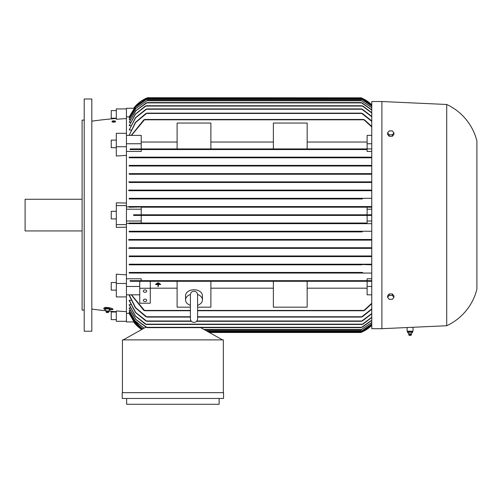 <?xml version="1.0" encoding="UTF-8"?>
<svg xmlns="http://www.w3.org/2000/svg" width="502" height="502" viewBox="0 0 502 502"><rect width="100%" height="100%" fill="white"/><g stroke="black" fill="none" stroke-linecap="round" stroke-linejoin="round"><path stroke-width="0.75" d="M197.587 315.312L197.587 318.833C197.374 321.016 196.175 322.209 193.998 322.422C191.814 322.209 190.622 321.016 190.409 318.833L190.409 294.894M190.409 305.31A8.446 5.974 0 0 1 185.552 299.901A8.446 5.974 0 0 1 190.421 294.492M197.587 294.875L197.587 294.768C197.336 292.547 196.138 291.348 193.998 291.179C191.858 291.348 190.66 292.547 190.409 294.768M197.575 294.492A8.446 5.974 0 0 1 202.444 299.901A8.446 5.974 0 0 1 197.587 305.31M185.552 299.901L185.552 295.722A8.446 5.974 0 0 1 193.998 289.754A8.446 5.974 0 0 1 202.444 295.722L202.444 299.901M190.409 307.168L177.106 307.168L177.106 281.296L210.884 281.296L210.884 307.168L197.587 307.168M273.377 281.296L307.161 281.296L307.161 307.168L273.377 307.168L273.377 281.296L210.884 281.296M210.884 288.186L273.377 288.186M307.161 288.186L367.119 288.186M371.762 294.831L367.119 294.831L367.119 281.296L307.161 281.296M150.293 288.186L177.106 288.186M177.106 281.296L139.738 281.296L139.738 288.261L150.293 288.261L150.293 281.296M159.793 283.574L156.417 283.574M158.318 284.527L160.64 284.527L158.318 284.527M157.898 284.527L155.576 284.527L157.898 284.527M160.64 284.226L155.576 284.226L160.64 284.527M158.952 282.915L157.264 282.915M158.318 284.829L158.318 286.466L157.898 286.466L157.898 284.829M139.738 288.261L139.738 303.189L150.293 303.189L150.293 288.261M143.327 300.353A1.688 1.192 0 0 1 145.015 299.154A1.688 1.192 0 0 1 146.703 300.353A1.688 1.192 0 0 1 145.015 301.545A1.688 1.192 0 0 1 143.327 300.353M143.327 291.097A1.688 1.192 0 0 1 145.015 289.899A1.688 1.192 0 0 1 146.703 291.097A1.688 1.192 0 0 1 145.015 292.289A1.688 1.192 0 0 1 143.327 291.097M139.738 294.831L126.441 294.831L126.441 286.466L139.738 286.466M126.441 278.779L141.219 278.779L141.219 280.662L130.005 280.662L130.319 281.296L371.762 281.296M126.441 286.466L126.441 283.479L116.307 283.479L116.307 296.92L126.441 296.92L126.441 294.831M144.72 280.982L144.563 281.296M143.628 280.8L144.833 281.158M130.005 280.662L371.762 280.662L367.119 280.662L367.119 278.779L371.762 278.779M363.504 281.158L364.703 280.8M143.879 310.431L131.279 294.831M144.833 310.694L143.628 310.173M131.505 294.831L144.72 310.744L190.409 310.744M364.703 310.173L363.504 310.694M197.587 310.744L363.611 310.744L371.762 303.258M371.762 303.735L364.458 310.431M367.119 286.466L371.762 286.466M141.219 280.662L367.119 280.662M146.76 264.41L146.534 264.83L361.798 264.83L129.183 264.83L129.183 264.196L371.762 264.196L129.183 264.196M129.183 256.597L146.264 256.277L145.85 256.597L371.762 256.597L129.183 256.597L129.183 255.964L371.762 255.964L129.183 255.964M146.684 248.358L361.647 248.358L129.183 248.358L129.183 247.731L371.762 247.731L129.183 247.731M146.672 240.125L361.666 240.125L129.183 240.125L129.183 239.492L371.762 239.492L146.358 239.492M362.187 231.893L129.183 231.893L129.183 231.259L371.762 231.259L362.388 231.259L361.565 231.579L362.187 231.893L129.183 231.893M177.106 148.925L177.106 123.053L210.884 123.053L210.884 148.925L141.219 148.925L141.219 143.754L126.441 143.754L126.441 205.607L116.307 205.607L116.307 224.607L126.441 224.607L126.441 221.018L141.219 221.018L141.219 223.026L129.591 223.026L145.925 223.026L146.697 223.346L146.026 223.66L371.762 223.66L129.183 223.66L129.183 223.321L126.441 223.321M126.441 283.479L126.441 224.607M129.183 273.063L146.634 273.063L146.923 272.743L146.634 273.063L371.762 273.063L129.183 273.063L129.183 272.429L362.356 272.429M129.183 272.429L362.413 272.429M145.574 272.592L147.023 272.9M361.697 273.063L361.409 272.743L361.697 273.063M361.308 272.9L362.758 272.592M129.836 222.863L128.75 223.672M141.219 221.018L141.219 215.427L367.119 215.427L367.119 221.018L371.762 221.018M141.219 223.026L367.119 223.026L367.119 221.018M367.119 207.194L367.119 214.793L141.219 214.793L141.219 207.194L371.762 207.194L361.635 206.874L371.762 206.56L129.183 206.56L146.697 206.874L129.591 207.194M126.441 221.018L126.441 209.196L141.219 209.196M361.534 214.793L133.62 214.793L133.62 215.427L361.572 215.427L360.781 215.107L361.572 214.793L371.762 214.793M147.55 215.107L146.766 215.427M371.762 215.427L361.572 215.427M128.75 206.542L129.836 207.357M126.441 206.899L129.183 206.899L129.183 206.56M126.441 209.196L126.441 205.607M145.931 207.194L362.406 207.194M146.026 206.56L362.312 206.56L361.641 206.893L362.312 206.56M146.026 223.66L129.183 223.66M362.312 223.66L361.635 223.346L362.406 223.026L367.119 223.026M145.931 223.026L362.4 223.026M129.183 231.259L145.944 231.259L146.772 231.579L146.145 231.893M145.944 231.259L362.388 231.259M128.719 239.492L146.96 239.492M146.967 240.125L128.719 240.125M145.793 239.743L147.281 239.874M371.762 240.125L361.666 240.125L361.233 239.667M361.057 239.849L362.538 239.743M147.061 248.358L128.75 248.358M145.762 247.957L147.237 248.132M361.647 248.358L371.762 248.358M361.095 248.132L362.569 247.957M144.946 256.164L146.308 256.39M362.482 256.597L362.067 256.277L362.482 256.597M362.024 256.39L363.385 256.164M146.534 264.83L129.183 264.83M145.53 264.378L146.973 264.648M371.762 264.83L361.434 264.51M361.365 264.648L362.808 264.378M367.119 209.196L371.762 209.196M362.388 198.961L129.183 198.961L129.183 198.328L371.762 198.328L362.187 198.328L361.565 198.641L362.388 198.961L129.183 198.961M146.358 190.722L371.762 190.722L129.183 190.722L129.183 190.089L371.762 190.089L361.07 190.409L361.666 190.089L146.672 190.089L147.262 190.409M129.183 182.49L371.762 182.49L129.183 182.49L129.183 181.856L371.762 181.856M129.183 174.257L371.762 174.257L129.183 174.257L129.183 173.623L371.762 173.623M129.183 166.024L371.762 166.024L129.183 166.024L129.183 165.39L371.762 165.39M129.183 157.791L371.762 157.791L129.183 157.791L129.183 157.157L371.762 157.157M371.762 151.441L367.119 151.441L367.119 149.558L141.219 149.558L141.219 151.441L126.441 151.441M371.762 148.925L130.319 148.925L130.005 149.558L141.219 149.558M367.119 149.558L130.005 149.558M144.833 149.056L143.628 149.42M364.703 149.42L363.504 149.056M129.183 157.157L361.697 157.157L361.409 157.471L361.986 157.735M147.023 157.314L145.574 157.628M362.758 157.628L361.308 157.314M129.183 165.39L361.798 165.39L361.572 165.804M146.973 165.572L145.53 165.842M362.808 165.842L361.365 165.572M129.183 173.623L146.264 173.943L145.85 173.623L362.482 173.623L362.067 173.943L362.482 173.623M146.308 173.83L144.946 174.05M363.385 174.05L362.024 173.83M128.75 181.856L147.061 181.856M147.237 182.088L145.762 182.264M361.647 181.856L361.126 182.176L361.647 181.856L146.684 181.856L147.205 182.176M362.569 182.264L361.095 182.088M128.719 190.089L146.967 190.089M146.96 190.722L128.719 190.722M147.281 190.34L145.793 190.478M362.538 190.478L361.057 190.34M129.183 198.328L146.145 198.328L146.772 198.641L145.944 198.961M146.772 198.641L146.145 198.328L362.187 198.328M141.219 143.754L141.219 135.389L126.441 135.389L126.441 143.754M177.106 142.035L141.219 142.035M273.377 142.035L210.884 142.035M210.884 148.925L273.377 148.925L273.377 123.053L307.161 123.053L307.161 148.925L273.377 148.925M307.161 148.925L367.119 148.925L367.119 135.389L371.762 135.389M367.119 142.035L307.161 142.035M367.119 143.754L371.762 143.754M371.762 126.956L363.611 119.47L144.72 119.47L131.505 135.389M363.504 119.526L364.703 120.047M143.628 120.047L144.833 119.526M131.279 135.389L143.879 119.79M364.458 119.79L371.762 126.485M133.846 321.939L126.441 321.939L126.441 296.92M126.441 313.361L129.541 313.33M142.681 328.973L134.511 321.851L129.183 312.369L129.798 312.263M143.974 328.252L134.956 320.822L129.183 310.638L130.068 310.474M146.27 327.323L135.753 319.51L129.183 308.153L130.357 307.927M145.373 324.154L135.364 316.116L129.183 304.839L130.658 304.551M145.925 320.985L135.484 312.526L129.183 300.616L129.183 300.246L130.972 300.246M145.925 316.762L135.364 307.77L129.183 295.327L129.183 294.875L131.298 294.875M147.023 317.038L145.574 316.486M129.183 294.875L135.603 307.682L146.923 317.082L190.409 317.082M362.758 316.486L361.308 317.038M197.587 317.082L361.409 317.082L371.762 308.881M146.973 321.274L145.53 320.703M129.183 300.246L135.691 312.464L146.898 321.305L191.394 321.305M362.808 320.703L361.365 321.274M196.602 321.305L361.434 321.305L371.762 313.493M146.308 324.449L144.946 323.859M129.183 304.551L135.534 316.059L146.264 324.468L362.067 324.468L371.762 317.239M363.385 323.859L362.024 324.449M147.237 327.624L145.762 327.015M129.183 307.927L135.904 319.479L147.205 327.637L361.126 327.637L371.762 320.207M362.569 327.015L361.095 327.624M146.515 327.423L145.442 327.423L123.272 339.879M222.499 339.879L200.706 327.637M122.425 392.664L122.425 339.879L223.346 339.879L223.346 392.664M122.218 392.664L223.553 392.664L223.553 398.469L122.218 398.469L122.218 392.664M219.123 398.469L219.123 404.273L126.648 404.273L126.648 398.469M133.62 321.939A31.67 31.67 0 0 0 141.721 329.513L133.62 321.939M141.953 329.387L129.591 314.453L129.183 313.361M209.347 332.493L360.781 332.493A31.67 31.67 0 0 0 371.762 325.34L361.572 332.173L208.782 332.173M371.762 325.058L361.635 331.86L371.762 325.007M208.223 331.86L361.635 331.86M371.762 324.154L361.565 331.013L371.762 324.06M206.717 331.013L361.565 331.013M371.762 322.61L361.07 329.751L371.762 322.466M204.465 329.751L361.07 329.751M145.461 327.423L145.461 326.94M129.183 310.474L134.994 320.722L144.099 328.182M129.183 312.263L134.536 321.788L142.763 328.929M129.183 313.33L134.266 322.428L141.991 329.362M371.762 320.408L362.061 327.323M371.762 317.49L362.965 324.154M371.762 313.813L362.406 320.985M371.762 309.27L362.413 316.762M126.441 321.305L116.307 321.305L116.307 310.964L126.441 311.686M146.634 273.063L146.923 272.743M146.741 264.403L146.295 264.24M360.869 215.251L361.227 215.396M146.264 173.943L145.85 173.623M361.591 165.817L362.042 165.98M146.327 157.735L146.923 157.471M363.774 148.925L363.611 149.238M143.879 149.558L364.458 149.558M126.441 118.535L116.307 119.256L116.307 108.915L126.441 108.915L126.441 108.281L133.846 108.281M361.572 98.041L360.781 97.727A31.67 31.67 0 0 1 371.762 104.874L361.572 98.041L146.766 98.041L147.55 97.727A31.67 31.67 0 0 0 133.62 108.281L147.55 97.727L361.032 97.827M146.697 98.361L135.753 106.066L129.183 116.884L136.105 105.64L146.697 98.361L361.635 98.361L371.762 105.163M371.762 105.207L361.635 98.361M129.541 116.884L126.441 116.859M371.762 101.523L371.762 328.691L381.897 328.691L446.711 325.735A54.894 54.894 0 0 0 476.9 289.215L476.9 141.006A54.894 54.894 0 0 0 446.711 104.479L381.897 101.523L371.762 101.523M413.033 327.273L413.033 331.226L407.122 331.226L407.122 327.542M407.994 331.439L412.581 331.439L412.581 332.28M407.549 332.255L408.019 332.255M409.036 333.836L411.194 333.836L412.431 332.424M411.125 333.836L411.452 334.414L408.703 334.414L408.961 333.836L407.724 332.424M409.783 332.255L407.455 332.255M412.305 332.255L409.513 332.255M412.606 332.255L412.136 332.255L412.606 332.255M411.333 334.665L408.703 334.414M409.193 335.361L411.025 335.361L411.358 334.414M412.161 332.28L412.161 331.439L412.581 331.439M409.657 332.28L409.657 331.439M407.574 332.28L407.574 331.439M446.711 104.479L446.711 325.735M381.897 101.523L381.897 328.691M393.932 297.366L393.932 295.873L392.344 293.934L389.175 293.934L387.594 295.873L387.594 297.366L389.175 295.427L392.344 295.427L393.932 297.366L392.344 299.305L389.175 299.305L387.594 297.366M392.344 293.934L392.344 295.427M389.175 293.934L389.175 295.427M387.594 132.854L387.594 134.348L389.175 136.287L392.344 136.287L393.932 134.348L393.932 132.854L392.344 134.793L389.175 134.793L387.594 132.854L389.175 130.915L392.344 130.915L393.932 132.854M389.175 136.287L389.175 134.793M392.344 136.287L392.344 134.793M362.413 113.452L371.762 120.951M361.308 113.176L362.758 113.728M371.762 121.34L361.409 113.138L146.923 113.138L135.603 122.538L129.183 135.345L135.364 122.45L145.925 113.452M145.574 113.728L147.023 113.176M362.406 109.229L371.762 116.408M361.365 108.947L362.808 109.518M371.762 116.728L361.434 108.915L146.898 108.915L135.691 117.75L129.183 129.968L135.484 117.688L145.925 109.229M145.53 109.518L146.973 108.947M362.965 106.066L371.762 112.724M362.024 105.771L363.385 106.361M371.762 112.981L362.067 105.746L146.264 105.746L135.534 114.161L129.183 125.669L135.364 114.105L145.373 106.066M144.946 106.361L146.308 105.771M362.061 102.897L371.762 109.812M361.095 102.596L362.569 103.205M371.762 110.013L361.126 102.584L147.205 102.584L135.904 110.735L129.183 122.293L135.753 110.704L146.27 102.897M145.762 103.205L147.237 102.596M371.762 107.754L361.07 100.469L371.762 107.61M147.262 100.469L135.942 108.419L129.183 119.74L135.829 108.394L147.262 100.469L361.07 100.469M371.762 106.16L361.565 99.201L371.762 106.066M146.772 99.201L135.778 106.995L129.183 117.957L135.703 106.976L146.772 99.201L361.565 99.201M129.798 117.957L129.183 117.957M130.068 119.74L129.183 119.74M130.357 122.293L129.183 122.293M130.658 125.669L129.183 125.669M130.972 129.968L129.183 129.968M131.298 135.345L129.183 135.345M126.441 146.735L116.307 146.735L116.307 133.3L126.441 133.3L126.441 135.389M116.307 146.735L116.307 156.009L126.441 155.363M116.307 205.607L116.307 202.839L126.441 203.034M126.441 227.186L116.307 227.381L116.307 224.607M116.307 283.479L116.307 274.211L126.441 274.858M116.307 311.748A422.245 422.245 0 0 1 108.608 311.058M106.236 310.813A422.245 422.245 0 0 1 91.816 309.056M91.816 121.158A422.245 422.245 0 0 1 116.307 118.472M115.209 121.854L112.335 121.955M104.755 309.458L103.638 308.454L104.88 307.393C109.499 307.557 112.247 308.215 113.138 309.376L109.292 309.998M116.307 147.701L111.237 147.701L111.237 140.102L116.307 140.102M115.491 121.302L115.491 121.71A1.726 0.446 180 0 1 113.772 122.155A1.726 0.446 180 0 1 112.046 121.71L112.046 121.302A1.726 0.446 0 0 0 113.772 121.748A1.726 0.446 0 0 0 115.491 121.302A1.726 0.446 0 0 0 113.772 120.856A1.726 0.446 0 0 0 112.046 121.302M91.816 215.107L91.816 331.226L84.217 331.226L84.217 98.994L91.816 98.994L91.816 215.107M84.217 120.103L82.102 120.103L82.102 310.117L84.217 310.117M82.102 199.275L25.1 199.275L25.1 230.945L82.102 230.945M116.307 218.91L111.237 218.91L111.237 211.311L116.307 211.311M116.307 290.118L111.237 290.118L111.237 282.519L116.307 282.519M116.307 319.617L111.237 319.617L111.237 312.012L116.307 312.012M105.364 308.266A2.259 0.471 0 0 1 105.395 308.253A2.259 0.471 0 0 1 107.434 307.983A2.259 0.471 0 0 1 109.48 308.253A2.259 0.471 0 0 1 109.511 308.266M112.743 308.887A5.698 1.186 0 0 1 110.095 309.502M106.324 311.02L104.755 309.483L104.755 308.655L106.098 308.172L108.777 308.172L110.12 308.655L110.12 309.483L108.551 311.02M106.098 309L106.098 308.172M109.304 308.918L105.571 308.918M108.777 308.172L108.777 309M106.173 308.95L104.68 309.483M110.195 309.483L108.702 308.95M108.557 311.002L106.317 311.002M108.746 311.886L108.808 311.56L106.066 311.56L106.129 311.886M108.382 312.52L106.487 312.501L108.382 312.52L108.783 311.817L106.091 311.824M116.307 110.603L111.237 110.603L111.237 118.202L116.307 118.202M126.441 108.915L126.441 133.3M144.563 310.431L190.409 310.431M197.587 310.431L363.774 310.431M144.563 119.79L363.774 119.79M146.634 316.762L190.409 316.762M197.587 316.762L361.697 316.762M146.534 320.985L191.124 320.985M196.872 320.985L361.798 320.985M145.85 324.154L362.482 324.154M146.684 327.323L361.647 327.323M207.659 331.546L362.312 331.546M206.153 330.699L362.187 330.699M203.9 329.431L361.666 329.431M146.026 98.674L362.312 98.674M146.634 113.452L361.697 113.452M146.534 109.229L361.798 109.229M145.85 106.066L362.482 106.066M146.684 102.897L361.647 102.897M146.672 100.789L361.666 100.789M146.145 99.521L362.187 99.521M197.587 318.833L197.587 294.768M409.13 335.361L408.728 334.665M108.545 310.964L108.808 311.56M106.33 310.964L106.066 311.56M106.493 312.52L106.098 311.849"/></g></svg>
